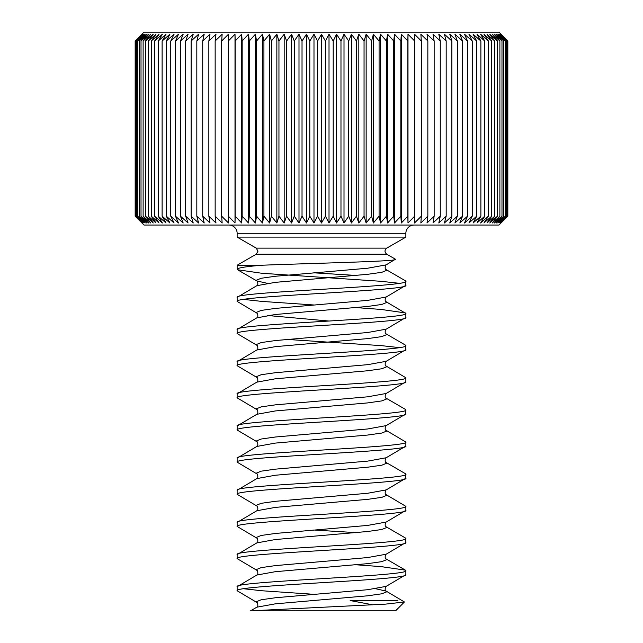 <?xml version="1.0" encoding="UTF-8"?>
<svg xmlns="http://www.w3.org/2000/svg" width="643" height="643" viewBox="0 0 643 643"><rect width="100%" height="100%" fill="white"/><g stroke="black" fill="none" stroke-linecap="round" stroke-linejoin="round"><path stroke-width="0.96" d="M386.773 254.218L256.227 254.218L257.988 251.172L256.227 248.126L386.773 248.126C384.426 250.159 384.426 252.193 386.773 254.218L395.421 259.209C402.213 261.355 308.753 263.349 261.846 265.238L237.138 265.238L237.138 269.256C237.508 267.914 245.747 266.572 261.846 265.238M228.908 225.05A8.23 8.23 0 0 1 237.138 233.28L237.138 237.106L405.862 237.106L386.773 248.126M414.092 225.05A8.23 8.23 0 0 0 405.862 233.28L405.862 237.106M237.138 586.729L237.138 590.748C231.93 585.395 411.07 580.034 405.862 574.673L405.862 570.654C411.07 576.015 231.93 581.376 237.138 586.729L256.814 575.051L275.349 571.691L367.651 563.654L381.805 561.644L386.773 559.635L386.186 558.976L405.411 570.148L381.154 566.636L356.174 564.795M250.529 610.842L385.599 604.123L404.431 601.985L395.574 610.842L250.529 610.842L256.814 607.193C258.623 607.297 257.594 601.776 256.814 602.435L256.227 601.776L261.195 599.766L275.349 597.757L367.651 589.719L386.186 586.36L405.862 574.673M237.138 297.387L256.814 285.701L275.349 282.349L367.651 274.312L381.805 272.302L386.773 270.293L386.186 269.626L405.411 280.798L405.862 285.331C411.07 290.684 231.93 296.045 237.138 301.406L237.138 297.387C231.93 292.026 411.07 286.665 405.862 281.312M256.814 317.851L237.138 329.537C231.93 324.176 411.07 318.815 405.862 313.462L386.186 301.776L386.773 302.443L381.805 304.452L367.651 306.462L275.349 314.499L256.814 317.851C258.623 317.947 257.594 312.426 256.814 313.093L256.227 312.426L261.195 310.416L275.349 308.407L367.651 300.369L386.186 297.018L405.862 285.331M237.138 329.537L237.138 333.556C231.93 328.195 411.07 322.834 405.862 317.481L386.186 329.168L367.651 332.519L275.349 340.557L261.195 342.566L256.227 344.576L256.814 345.243L237.138 333.556M405.862 313.462L405.862 317.481M237.138 361.688L256.814 350.001L275.349 346.649L367.651 338.612L381.805 336.602L386.773 334.593L386.186 333.926L405.411 345.098L405.862 349.631C411.07 354.984 231.93 360.345 237.138 365.706L237.138 361.688C231.93 356.326 411.07 350.965 405.862 345.613M256.814 382.151L237.138 393.837C231.93 388.476 411.07 383.115 405.862 377.762L386.186 366.076L386.773 366.743L381.805 368.752L367.651 370.762L275.349 378.799L256.814 382.151C258.623 382.247 257.594 376.726 256.814 377.393L256.227 376.726L261.195 374.716L275.349 372.707L367.651 364.669L386.186 361.318L405.862 349.631M237.138 393.837L237.138 397.856C231.93 392.495 411.07 387.134 405.862 381.781L386.186 393.468L367.651 396.819L275.349 404.857L261.195 406.866L256.227 408.876L256.814 409.543L237.138 397.856M405.862 377.762L405.862 381.781M237.138 425.987L256.814 414.301L275.349 410.941L367.651 402.912L381.805 400.902L386.773 398.893L386.186 398.226L405.411 409.398L405.862 413.931C411.07 419.284 231.93 424.645 237.138 430.006L237.138 425.987C231.93 420.626 411.07 415.265 405.862 409.912M256.814 446.451L237.138 458.137C231.93 452.776 411.07 447.415 405.862 442.062L386.186 430.376L386.773 431.035L381.805 433.044L367.651 435.054L275.349 443.091L256.814 446.451C258.623 446.547 257.594 441.026 256.814 441.685L256.227 441.026L261.195 439.016L275.349 437.007L367.651 428.969L386.186 425.618L405.862 413.931M237.138 458.137L237.138 462.156C231.93 456.795 411.07 451.434 405.862 446.081L386.186 457.76L367.651 461.119L275.349 469.157L261.195 471.166L256.227 473.176L256.814 473.835L237.138 462.156M405.862 442.062L405.862 446.081M237.138 490.287L256.814 478.601L275.349 475.241L367.651 467.204L381.805 465.194L386.773 463.185L386.186 462.526L405.411 473.698L405.862 478.231C411.07 483.584 231.93 488.945 237.138 494.306L237.138 490.287C231.93 484.926 411.07 479.565 405.862 474.212M256.814 510.751L237.138 522.429C231.93 517.076 411.07 511.715 405.862 506.362L386.186 494.676L386.773 495.335L381.805 497.344L367.651 499.354L275.349 507.391L256.814 510.751C258.623 510.847 257.594 505.326 256.814 505.985L256.227 505.326L261.195 503.316L275.349 501.307L367.651 493.269L386.186 489.91L405.862 478.231M237.138 522.429L237.138 526.448C231.93 521.095 411.07 515.734 405.862 510.381L386.186 522.06L367.651 525.419L275.349 533.457L261.195 535.466L256.227 537.476L256.814 538.135L237.138 526.448M405.862 506.362L405.862 510.381M237.138 554.579L256.814 542.901L275.349 539.541L367.651 531.504L381.805 529.494L386.773 527.485L386.186 526.826L405.411 537.998L405.862 542.523C411.07 547.884 231.93 553.245 237.138 558.598L237.138 554.579C231.93 549.226 411.07 543.865 405.862 538.504M256.814 575.051C258.623 575.147 257.594 569.626 256.814 570.285L256.227 569.626L261.195 567.616L275.349 565.607L367.651 557.569L386.186 554.21L405.862 542.523M356.174 275.445L313.808 272.825M399.44 283.322L381.154 281.312L261.846 273.275L237.589 269.763L237.138 269.256M405.411 312.948L381.154 309.444L356.174 307.595M313.808 304.975L261.846 301.406L243.56 299.397M256.814 313.093L237.138 301.406M399.44 347.622L381.154 345.613L286.826 339.424M256.814 377.393L237.138 365.706M256.814 441.685L237.138 430.006M256.814 505.985L237.138 494.306M356.174 532.645L313.808 530.017M405.862 570.654L405.411 570.148M256.814 570.285L237.138 558.598M256.227 248.126L237.138 237.106M507.833 216.185L498.968 225.05L144.032 225.05L135.167 216.185L142.007 222.984L135.327 216.185L142.32 222.984L135.818 216.185L142.947 222.984L136.637 216.185L143.895 222.984L137.779 216.185L145.149 222.984L139.242 216.185L146.708 222.984L141.018 216.185L148.581 222.984L143.116 216.185L150.751 222.984L145.527 216.185L153.227 222.984L148.252 216.185L155.992 222.984L151.274 216.185L159.054 222.984L154.601 216.185L162.398 222.984L158.218 216.185L166.023 222.984L162.116 216.185L169.913 222.984L166.296 216.185L174.076 222.984L170.757 216.185L178.497 222.984L175.475 216.185L183.167 222.984L180.45 216.185L188.077 222.984L185.666 216.185L193.23 222.984L191.132 216.185L198.599 222.984L196.822 216.185L204.193 222.984L202.73 216.185L209.98 222.984L208.846 216.185L215.976 222.984L215.156 216.185L222.148 222.984L221.658 216.185L228.498 222.984L228.329 216.185L235.008 222.984L235.008 34.216L235.169 41.015L241.672 34.216L242.162 41.015L248.479 34.216L249.291 41.015L255.408 34.216L256.549 41.015L262.457 34.216L263.919 41.015L269.61 34.216L271.394 41.015L276.852 34.216L278.949 41.015L284.174 34.216L286.585 41.015L291.56 34.216L294.277 41.015L298.995 34.216L302.025 41.015L306.478 34.216L309.797 41.015L313.985 34.216L317.594 41.015L321.5 34.216L325.406 41.015L329.015 34.216L333.203 41.015L336.522 34.216L340.975 41.015L344.005 34.216L348.723 41.015L351.44 34.216L356.415 41.015L358.826 34.216L364.051 41.015L366.148 34.216L371.606 41.015L373.39 34.216L379.081 41.015L380.543 34.216L386.451 41.015L387.592 34.216L393.709 41.015L394.521 34.216L400.838 41.015L401.328 34.216L407.831 41.015L407.992 34.216L414.671 41.015L414.502 34.216L421.342 41.015L420.852 34.216L427.844 41.015L427.024 34.216L434.154 41.015L433.02 34.216L440.27 41.015L438.807 34.216L446.178 41.015L444.401 34.216L451.868 41.015L449.77 34.216L457.334 41.015L454.922 34.216L462.55 41.015L459.833 34.216L467.525 41.015L464.503 34.216L472.243 41.015L468.924 34.216L476.704 41.015L473.087 34.216L480.884 41.015L476.977 34.216L484.782 41.015L480.602 34.216L488.399 41.015L483.946 34.216L491.726 41.015L487.008 34.216L494.748 41.015L489.773 34.216L497.473 41.015L492.249 34.216L499.884 41.015L494.419 34.216L501.982 41.015L496.292 34.216L503.758 41.015L497.851 34.216L505.221 41.015L499.105 34.216L506.362 41.015L500.053 34.216L507.182 41.015L500.68 34.216L507.673 41.015L500.993 34.216L507.833 41.015L507.833 216.185L500.993 222.984L507.673 216.185L500.68 222.984L507.182 216.185L500.053 222.984L506.362 216.185L499.105 222.984L505.221 216.185L497.851 222.984L503.758 216.185L496.292 222.984L501.982 216.185L494.419 222.984L499.884 216.185L492.249 222.984L497.473 216.185L489.773 222.984L494.748 216.185L487.008 222.984L491.726 216.185L483.946 222.984L488.399 216.185L480.602 222.984L484.782 216.185L476.977 222.984L480.884 216.185L473.087 222.984L476.704 216.185L468.924 222.984L472.243 216.185L464.503 222.984L467.525 216.185L459.833 222.984L462.55 216.185L454.922 222.984L457.334 216.185L449.77 222.984L451.868 216.185L444.401 222.984L446.178 216.185L438.807 222.984L440.27 216.185L433.02 222.984L434.154 216.185L427.024 222.984L427.844 216.185L420.852 222.984L421.342 216.185L414.502 222.984L414.671 216.185L407.992 222.984L407.831 216.185L401.328 222.984L400.838 216.185L394.521 222.984L393.709 216.185L387.592 222.984L386.451 216.185L380.543 222.984L379.081 216.185L373.39 222.984L371.606 216.185L366.148 222.984L364.051 216.185L358.826 222.984L356.415 216.185L351.44 222.984L348.723 216.185L344.005 222.984L340.975 216.185L336.522 222.984L333.203 216.185L329.015 222.984L325.406 216.185L321.5 222.984L317.594 216.185L313.985 222.984L309.797 216.185L306.478 222.984L302.025 216.185L298.995 222.984L294.277 216.185L291.56 222.984L286.585 216.185L284.174 222.984L278.949 216.185L276.852 222.984L271.394 216.185L269.61 222.984L263.919 216.185L262.457 222.984L256.549 216.185L255.408 222.984L249.291 216.185L248.479 222.984L242.162 216.185L241.672 222.984L235.169 216.185L235.008 222.984M135.167 216.185L135.167 41.015L144.032 32.15L498.968 32.15L507.833 41.015M142.007 34.216L135.327 41.015L142.32 34.216L135.818 41.015L142.947 34.216L136.637 41.015L143.895 34.216L137.779 41.015L145.149 34.216L139.242 41.015L146.708 34.216L141.018 41.015L148.581 34.216L143.116 41.015L150.751 34.216L145.527 41.015L153.227 34.216L148.252 41.015L155.992 34.216L151.274 41.015L159.054 34.216L154.601 41.015L162.398 34.216L158.218 41.015L166.023 34.216L162.116 41.015L169.913 34.216L166.296 41.015L174.076 34.216L170.757 41.015L178.497 34.216L175.475 41.015L183.167 34.216L180.45 41.015L188.077 34.216L185.666 41.015L193.23 34.216L191.132 41.015L198.599 34.216L196.822 41.015L204.193 34.216L202.73 41.015L209.98 34.216L208.846 41.015L215.976 34.216L215.156 41.015L222.148 34.216L221.658 41.015L228.498 34.216L228.329 41.015L235.008 34.216M325.406 41.015L325.406 216.185M321.5 222.984L321.5 34.216M317.594 216.185L317.594 41.015M313.985 222.984L313.985 34.216M309.797 41.015L309.797 216.185M306.478 222.984L306.478 34.216M302.025 41.015L302.025 216.185M298.995 222.984L298.995 34.216M294.277 41.015L294.277 216.185M291.56 222.984L291.56 34.216M286.585 41.015L286.585 216.185M284.174 222.984L284.174 34.216M278.949 41.015L278.949 216.185M276.852 222.984L276.852 34.216M271.394 41.015L271.394 216.185M269.61 222.984L269.61 34.216M263.919 41.015L263.919 216.185M262.457 222.984L262.457 34.216M256.549 41.015L256.549 216.185M255.408 222.984L255.408 34.216M249.291 41.015L249.291 216.185M248.479 222.984L248.479 34.216M242.162 41.015L242.162 216.185M241.672 222.984L241.672 34.216M235.169 41.015L235.169 216.185M228.329 41.015L228.329 216.185M221.658 41.015L221.658 216.185M215.156 41.015L215.156 216.185M208.846 41.015L208.846 216.185M202.73 41.015L202.73 216.185M196.822 41.015L196.822 216.185M191.132 41.015L191.132 216.185M185.666 41.015L185.666 216.185M180.45 41.015L180.45 216.185M175.475 41.015L175.475 216.185M170.757 41.015L170.757 216.185M166.296 41.015L166.296 216.185M162.116 41.015L162.116 216.185M158.218 41.015L158.218 216.185M154.601 41.015L154.601 216.185M151.274 41.015L151.274 216.185M148.252 41.015L148.252 216.185M145.527 41.015L145.527 216.185M143.116 41.015L143.116 216.185M141.018 41.015L141.018 216.185M139.242 41.015L139.242 216.185M137.779 41.015L137.779 216.185M136.637 41.015L136.637 216.185M135.818 41.015L135.818 216.185M135.327 41.015L135.327 216.185M507.673 41.015L507.673 216.185M507.182 41.015L507.182 216.185M506.362 41.015L506.362 216.185M505.221 41.015L505.221 216.185M503.758 41.015L503.758 216.185M501.982 41.015L501.982 216.185M499.884 41.015L499.884 216.185M497.473 41.015L497.473 216.185M494.748 41.015L494.748 216.185M491.726 41.015L491.726 216.185M488.399 41.015L488.399 216.185M484.782 41.015L484.782 216.185M480.884 41.015L480.884 216.185M476.704 41.015L476.704 216.185M472.243 41.015L472.243 216.185M467.525 41.015L467.525 216.185M462.55 41.015L462.55 216.185M457.334 41.015L457.334 216.185M451.868 41.015L451.868 216.185M446.178 41.015L446.178 216.185M440.27 41.015L440.27 216.185M434.154 41.015L434.154 216.185M427.844 41.015L427.844 216.185M421.342 41.015L421.342 216.185M414.671 41.015L414.671 216.185M407.992 222.984L407.992 34.216M407.831 41.015L407.831 216.185M401.328 222.984L401.328 34.216M400.838 41.015L400.838 216.185M394.521 222.984L394.521 34.216M393.709 41.015L393.709 216.185M387.592 222.984L387.592 34.216M386.451 41.015L386.451 216.185M380.543 222.984L380.543 34.216M379.081 41.015L379.081 216.185M373.39 222.984L373.39 34.216M371.606 41.015L371.606 216.185M366.148 222.984L366.148 34.216M364.051 41.015L364.051 216.185M358.826 222.984L358.826 34.216M356.415 41.015L356.415 216.185M351.44 222.984L351.44 34.216M348.723 41.015L348.723 216.185M344.005 222.984L344.005 34.216M340.975 41.015L340.975 216.185M336.522 222.984L336.522 34.216M333.203 41.015L333.203 216.185M329.015 222.984L329.015 34.216M256.227 254.218L237.138 265.238M267.311 283.322L256.814 280.943L256.227 280.276L261.195 278.266L275.349 276.257L367.651 268.219L386.186 264.868L395.421 259.209M404.431 601.985L386.186 591.126L375.689 588.739M397.872 600.554L350.17 600.554L372.747 604.814M313.808 594.317L261.846 590.748L243.56 588.739M256.814 602.435L237.138 590.748M405.862 233.28L237.138 233.28M256.814 607.193L275.349 603.841L367.651 595.804L381.805 593.794L386.773 591.785L386.186 591.126C384.377 591.222 385.406 585.701 386.186 586.36M329.192 321.05L267.311 315.472M386.186 558.976C384.377 559.072 385.406 553.551 386.186 554.21M256.814 542.901C258.623 542.997 257.594 537.476 256.814 538.135M386.186 526.826C384.377 526.922 385.406 521.401 386.186 522.06M386.186 494.676C384.377 494.772 385.406 489.251 386.186 489.91M256.814 478.601C258.623 478.697 257.594 473.176 256.814 473.835M386.186 462.526C384.377 462.622 385.406 457.101 386.186 457.76M386.186 430.376C384.377 430.472 385.406 424.951 386.186 425.618M256.814 414.301C258.623 414.397 257.594 408.876 256.814 409.543M386.186 398.226C384.377 398.322 385.406 392.801 386.186 393.468M386.186 366.076C384.377 366.172 385.406 360.651 386.186 361.318M256.814 350.001C258.623 350.097 257.594 344.576 256.814 345.243M386.186 333.926C384.377 334.022 385.406 328.501 386.186 329.168M386.186 301.776C384.377 301.872 385.406 296.351 386.186 297.018M256.814 285.701C258.623 285.797 257.594 280.276 256.814 280.943L237.589 269.763M386.186 269.626C384.377 269.722 385.406 264.201 386.186 264.868"/></g></svg>
